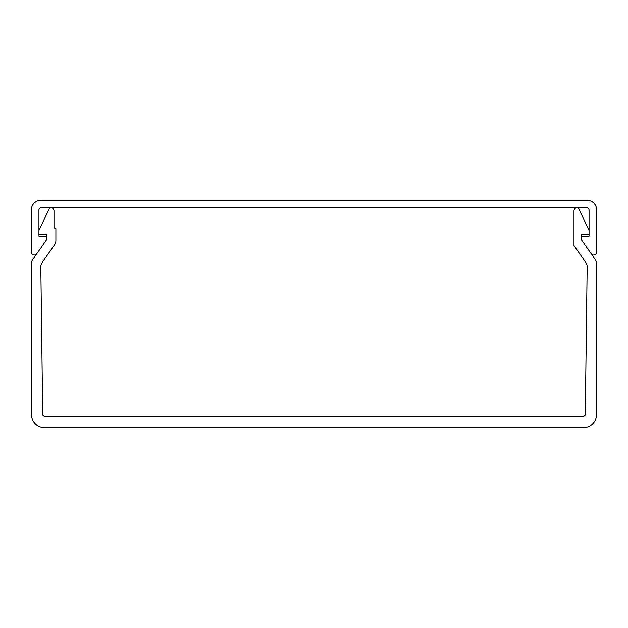<?xml version="1.0" encoding="UTF-8"?>
<svg xmlns="http://www.w3.org/2000/svg" width="628" height="628" viewBox="0 0 628 628"><rect width="100%" height="100%" fill="white"/><g stroke="black" fill="none" stroke-linecap="round" stroke-linejoin="round"><path stroke-width="0.94" d="M40.82 200.395L587.18 200.395A9.42 9.42 0 0 1 596.6 209.815L596.6 252.064A2.975 2.975 0 0 1 591.191 253.767L581.528 239.959L581.528 236.191L589.064 236.191L589.064 209.815A1.884 1.884 0 0 0 587.18 207.931L40.82 207.931A1.884 1.884 0 0 0 38.936 209.815L38.936 236.191L46.472 236.191L46.472 239.959L36.809 253.767A2.975 2.975 0 0 1 31.4 252.064L31.4 209.815A9.42 9.42 0 0 1 40.82 200.395M40.82 266.829A7.536 7.536 0 0 1 42.186 262.504L54.526 244.873A7.536 7.536 0 0 0 55.892 240.555L55.892 228.655A1.884 1.884 0 0 1 54.008 226.771L54.008 210.694A2.763 2.763 0 0 0 48.733 209.524L38.936 230.539L38.936 233.553A0.754 0.754 0 0 0 39.69 234.307L46.472 234.307L46.472 239.959L32.766 259.537A7.536 7.536 0 0 0 31.4 263.862L31.4 414.417A13.188 13.188 0 0 0 44.588 427.605L583.412 427.605A13.188 13.188 0 0 0 596.6 414.417L596.6 263.862A7.536 7.536 0 0 0 595.234 259.537L581.528 239.959L581.528 234.307L588.31 234.307A0.754 0.754 0 0 0 589.064 233.553L589.064 230.539L579.267 209.524A2.763 2.763 0 0 0 573.992 210.694L573.992 245.619L585.814 262.504A7.536 7.536 0 0 1 587.18 266.924L585.296 414.441A1.884 1.884 0 0 1 583.412 416.301L44.588 416.301A1.884 1.884 0 0 1 42.704 414.441L40.82 266.924A7.536 7.536 0 0 1 40.82 266.829"/></g></svg>
